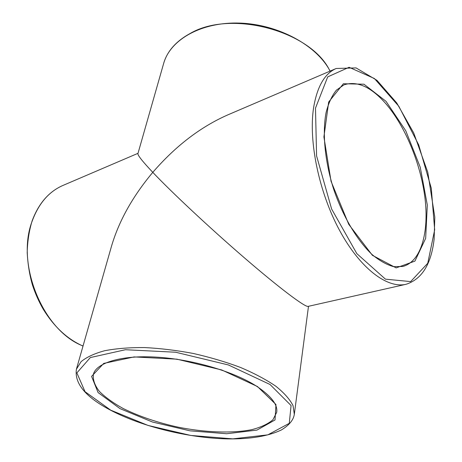 <?xml version="1.0" encoding="UTF-8"?>
<svg xmlns="http://www.w3.org/2000/svg" width="462" height="462" viewBox="0 0 462 462"><rect width="100%" height="100%" fill="white"/><g stroke="black" fill="none" stroke-linecap="round" stroke-linejoin="round"><path stroke-width="0.69" d="M406.092 284.28C421.916 279.192 431.265 264.131 434.13 239.097L434.806 217.204L427.777 172.228L413.727 132.981L396.771 103.003L376.952 80.324L356.046 67.908L336.221 68.48C324.682 73.47 317.134 86.573 313.582 107.779C308.431 141.251 318.953 192.279 339.57 230.394C360.187 268.595 387.306 288.773 406.092 284.28L308.125 306.381C305.209 307.444 279.556 288.184 244.179 257.64C208.824 227.137 171.038 191.655 152.789 172.349C132.594 196.471 118.798 221.211 111.4 246.581L76.415 369.213C74.295 383.454 85.632 397.089 110.412 410.112C141.973 426.738 188.45 438.04 227.564 438.9C250.271 439.189 268.208 436.209 281.364 429.96C290.511 424.439 293.613 418.936 294.311 414.339L293.024 405.584C289.824 399.301 284.078 392.839 275.791 386.192C266.089 379.585 254.314 373.336 240.465 367.434C225.687 361.908 209.962 357.253 193.295 353.47C176.501 350.323 160.222 348.348 144.456 347.557C129.406 347.47 116.118 348.527 104.591 350.739C94.34 353.546 86.504 357.195 81.075 361.688L76.415 369.213M330.007 71.142C311.683 31.358 231.347 9.246 190.182 33.455C176.028 41.199 167.18 51.207 163.64 63.485L137.947 153.534C137.422 155.013 142.365 161.284 152.789 172.349C175.6 145.975 200.675 126.784 228.026 114.79L336.221 68.48M276.692 412.341L272.927 419.767C267.977 423.995 260.92 427.298 251.75 429.666C232.016 433.57 205.018 432.507 178.037 427.142C157.507 422.62 139.183 416.395 123.059 408.454C113.254 403.026 105.376 397.36 99.422 391.453C94.791 385.522 92.775 379.833 93.382 374.376C95.871 363.276 120.507 354.885 156.485 357.138C192.342 359.24 234.205 371.644 256.918 386.423C271.321 396.188 277.916 404.827 276.692 412.341M257.432 386.515L221.76 369.964L176.871 359.165L134.09 356.924L103.742 363.403L91.586 376.397L98.088 392.567L120.045 408.645L152.489 422.025L189.911 430.815L226.657 433.737L256.941 430.099L275.023 419.958L275.97 404.527L257.432 386.515M110.695 410.152L85.037 391.689L76.859 372.903L90.327 357.565L125.421 349.728L175.612 352.229L228.419 364.963L270.027 384.488L291.083 405.549L289.27 423.342L267.856 434.846L232.831 438.86L190.754 435.441L147.984 425.415L110.695 410.152M384.915 102.639C404.874 125.173 420.697 163.294 424.965 197.95C429.186 232.507 421.078 261.792 402.72 266.482L393.543 266.62C386.786 264.801 379.672 260.811 372.199 254.649C357.201 240.592 342.717 216.239 333.46 188.588C324.757 160.759 322.216 132.536 326.126 112.358C328.569 102.986 331.993 95.582 336.405 90.148L343.919 84.875C356.745 80.619 370.409 86.538 384.915 102.639M386.036 101.34L363.969 84.211L343.382 83.743L328.684 101.992L323.908 136.908L331.052 181.3L348.741 224.313L372.412 255.324L396.153 267.891L414.922 261.111L425.664 238.346L427.31 205.047L420.229 167.232L405.763 130.781L386.036 101.34M315.494 108.131L327.691 76.9L349.081 67.285L374.393 78.517L398.833 106.295L418.693 144.872L431.277 188.155L434.667 229.828L427.754 263.242L410.66 281.601L385.458 279.158L356.837 253.632L331.618 208.997L316.58 155.908L315.494 108.131M83.039 345.992C42.989 330.832 15.373 263.675 32.323 220.726C38.848 203.24 49.076 191.47 63.005 185.418C48.949 191.539 38.658 203.372 32.115 220.917C29.094 230.821 27.454 241.424 27.194 252.731C27.882 264.611 29.649 275.416 32.502 285.146C35.268 293.566 38.82 301.542 43.157 309.066C54.037 326.796 67.325 339.131 83.016 346.073M294.311 414.339L308.489 306.294M163.64 63.485C170.137 39.668 201.501 21.668 240.055 23.1C278.592 24.422 316.909 45.519 330.093 71.102M138.011 153.315L63.005 185.418"/></g></svg>

